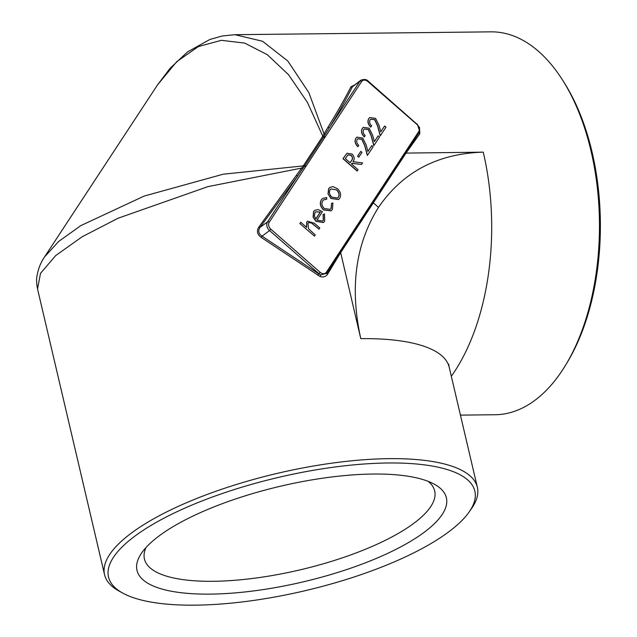 <?xml version="1.0" encoding="UTF-8"?>
<svg xmlns="http://www.w3.org/2000/svg" width="637" height="637" viewBox="0 0 637 637"><rect width="100%" height="100%" fill="white"/><g stroke="black" fill="none" stroke-linecap="round" stroke-linejoin="round"><path stroke-width="0.96" d="M380.353 135.777L377.685 125.847L374.819 119.652L370.758 119.143L370.113 119.844C369.134 121.834 369.643 123.809 371.634 125.776L370.838 126.986C368.059 124.207 367.382 121.412 368.807 118.593L369.786 117.534L375.599 118.402L379.055 125.378L380.791 131.835L384.621 126.015L385.982 127.209L380.233 135.864L377.558 125.943L374.699 119.748L370.694 119.191M370.838 126.986L370.718 127.074C367.931 124.303 367.254 121.508 368.688 118.681L369.723 117.574M380.775 131.771L384.621 126.015M373.911 145.578L371.244 135.657L368.385 129.462L364.316 128.945L363.671 129.645C362.692 131.636 363.201 133.619 365.192 135.577L364.396 136.788C361.617 134.017 360.94 131.222 362.365 128.403L363.345 127.336L369.157 128.204L372.613 135.187L374.357 141.645L378.179 135.816L379.541 137.011L373.792 145.674L371.124 135.745L368.258 129.55L364.253 128.993M364.396 136.788L364.276 136.883C361.498 134.104 360.821 131.31 362.246 128.491L363.289 127.384M374.333 141.573L378.179 135.816M367.477 155.388L364.802 145.459L361.943 139.264L357.875 138.755L357.23 139.455C356.258 141.446 356.76 143.421 358.75 145.387L357.962 146.598C355.175 143.819 354.498 141.024 355.932 138.205L356.911 137.146L362.716 138.014L366.179 144.989L367.915 151.447L371.737 145.626L373.107 146.821L367.35 155.476L364.683 145.555L361.824 139.36L357.819 138.802M357.962 146.598L357.835 146.685C355.056 143.914 354.379 141.119 355.804 138.293L356.847 137.186M367.891 151.383L371.737 145.626M358.774 157.188L357.604 156.169L360.829 151.359L361.999 152.378L358.774 157.188M357.238 170.979L343.088 158.613L347.03 153.246L352.03 154.011C354.514 156.718 354.825 159.282 352.978 161.687L362.541 162.905L361.513 164.465L351.958 163.239L351.489 163.964L358.066 169.721L357.118 171.066L342.969 158.701L346.966 153.294M361.513 164.465L351.895 163.343M331.057 210.879L323.492 209.923C320.212 206.539 319.495 203.171 321.335 199.819L322.664 198.425M326.749 199.126L323.707 199.795L322.696 200.886C321.295 203.426 321.836 205.982 324.321 208.546L330.221 209.366L331.2 208.315L331.574 203.346L332.904 203.004L332.403 209.438L331.121 210.831L323.62 209.836C320.339 206.452 319.615 203.076 321.462 199.723L322.72 198.378L326.709 197.589L326.63 199.214L323.644 199.835M330.157 209.406L331.081 208.403L331.574 203.346M322.529 221.103L323.278 220.275L323.102 214.534L324.488 213.952L324.703 221.166L323.461 222.504L316.04 221.238L313.213 217.042L313.651 211.611L314.837 210.337L318.189 209.581L322.441 211.675L316.931 220.068L322.593 221.055L323.405 220.187L323.23 214.446M323.405 222.544L315.92 221.326L313.086 217.129L313.531 211.707L314.774 210.385M306.811 222.042L307.583 221.198L314.415 223.276L319.798 227.982L319.01 229.185L311.517 222.839L308.539 222.647L307.894 223.364L308.674 228.906L315.243 234.926L314.455 236.12L299.828 223.531L300.744 222.241L306.652 227.417L306.684 222.13L307.528 221.238M306.532 227.505L306.684 222.13M319.01 229.185L311.397 222.934L308.483 222.695M338.502 199.58L330.945 198.441L328.023 193.863L328.612 188.743L329.799 187.485M419.488 127.153L419.791 133.802L406.016 153.095L483.26 152.155C437.691 153.533 402.783 171.934 378.513 207.367C355.51 243.971 349.602 287.733 360.781 338.645L340.668 252.594L327.506 274.324C325.81 276.745 323.341 277.477 320.108 276.53L261.305 237.474C257.237 234.543 256.416 231.064 258.861 227.027A1.33 0.462 37.4 0 0 260.007 227.433L267.54 221.875L297.861 175.708L260.007 227.433C257.842 230.889 258.526 233.795 262.054 236.144L318.667 273.814L320.801 274.913L326.877 273.273L419.775 131.533L417.315 124.096L417.116 124.597L367.836 81.512A5.319 4.101 53.6 0 0 361.585 81.584L305.704 166.663A1.33 0.812 -146.7 0 0 304.446 166.169L297.861 175.708A1.33 0.693 34.9 0 1 296.372 175.342L301.612 168.088L207.933 186.633L118.156 218.196L82.237 236.717L55.722 255.541L40.497 273.377L37.543 288.959C36.524 283.537 36.333 279.261 36.962 276.124C39.024 264.49 43.396 258.837 44.534 256.942L58.692 241.439L80.811 225.609L144.177 196.069L223.197 174.204L303.284 165.899L322.792 136.199L307.368 102.294L288.545 74.712L267.325 54.702L244.688 43.093L221.334 40.314L198.33 46.597L176.688 61.709L157.602 84.785L170.206 68.143L187.493 51.939L209.884 39.47L222.241 35.983L234.949 34.701L262.563 41.262L287.844 61.048L308.881 92.699L324.058 133.913L327.975 127.217C337.148 112.335 344.784 98.886 350.899 86.879L354.244 85.095M122.814 593.127L119.103 591.096A191.458 59.225 -13.2 0 1 104.564 574.717A191.458 59.225 -13.2 0 1 193.966 499.599A191.458 59.225 -13.2 0 1 388.928 458.656A191.458 59.225 -13.2 0 1 477.36 487.281A191.458 59.225 -13.2 0 1 471.619 508.414L469.206 511.885A188.13 58.198 166.8 0 0 387.949 462.988A188.13 58.198 166.8 0 0 171.791 514.21A188.13 58.198 166.8 0 0 122.814 593.127A188.13 58.198 166.8 0 0 304.972 590.738A188.13 58.198 166.8 0 0 469.206 511.885M258.861 227.027L296.372 175.342M405.626 152.617A1.33 0.812 33.3 0 0 406.016 153.095L340.62 252.682M460.44 415.125L495.18 414.735A191.458 106.411 -90.6 0 0 565.775 364.866A191.458 106.411 -90.6 0 0 562.598 80.135A191.458 106.411 -90.6 0 0 490.912 31.85L235.013 34.701M562.598 80.135L564.151 82.587A188.13 104.564 89.4 0 1 567.272 362.381L565.775 364.866M210.385 594.114A158.892 49.153 166.8 0 0 392.949 550.854A158.892 49.153 166.8 0 0 434.315 484.2A158.892 49.153 166.8 0 0 280.463 486.222A158.892 49.153 166.8 0 0 141.756 552.82A158.892 49.153 166.8 0 0 210.385 594.114M327.975 127.217A1.33 0.924 31.4 0 0 329.592 127.392L359.913 81.218A6.649 5.128 -126.4 0 1 360.892 80.182L352.388 86.775C346.321 98.87 338.725 112.407 329.592 127.392L323.891 136.565A1.33 0.812 33.3 0 1 322.792 136.199L324.058 133.913A1.33 0.892 29.1 0 0 325.34 134.264M302.806 168.582A1.33 0.733 37 0 1 301.612 168.088L303.284 165.899A1.33 0.812 33.3 0 0 304.382 166.265M372.956 202.375A1.33 0.812 33.3 0 0 373.354 202.861L378.513 207.367M323.891 136.565L304.446 166.169A1.33 0.812 33.3 0 1 303.347 165.803M322.728 136.294A1.33 0.812 33.3 0 0 323.827 136.66A1.33 0.812 33.3 0 1 325.077 137.154M361.585 81.584A1.33 0.812 33.3 0 0 359.913 81.218L352.388 86.775A1.33 1.083 26.6 0 1 350.899 86.879M320.108 276.53L320.801 274.913A6.649 5.128 -126.4 0 1 318.866 273.663L269.578 230.586L262.054 236.144L261.305 237.474M317.6 275.184L320.116 272.286A5.319 4.101 53.6 0 0 326.375 272.214L418.748 131.556A5.319 4.101 53.6 0 0 417.116 124.597M146.008 547.525A149.058 46.111 166.8 0 0 144.432 559.007A149.058 46.111 166.8 0 0 213.276 581.294A149.058 46.111 166.8 0 0 365.073 549.413A149.058 46.111 166.8 0 0 434.673 490.936A149.058 46.111 166.8 0 0 428.152 481.349M314.455 236.12L299.828 223.531M299.955 223.444L300.744 222.241M315.848 218.929L320.411 211.986L315.785 211.842L314.957 212.726L314.399 215.951L315.848 218.929M315.817 218.889L320.284 212.073L315.721 211.882M328.143 193.775L328.732 188.656L329.862 187.437L332.825 186.617L337.451 188.64C340.628 191.833 341.392 195.041 339.736 198.274L338.558 199.54L331.065 198.354L328.023 193.863M330.054 189.81C328.859 192.302 329.48 194.747 331.901 197.151L337.634 198.043L338.454 197.159C339.688 194.699 339.091 192.278 336.678 189.882L330.858 188.95L330.054 189.81M336.678 189.882L330.794 188.998M337.578 198.083L338.335 197.247C339.569 194.795 338.972 192.366 336.559 189.969M345.302 158.557L350.111 162.761L351.56 160.612C352.946 159.011 352.818 157.243 351.17 155.317L348.041 154.823L345.302 158.557M350.071 162.73L351.433 160.699C352.826 159.099 352.699 157.339 351.051 155.412L347.977 154.871M358.902 157.1L357.604 156.169M357.731 156.081L360.829 151.359M305.704 166.663L269.204 222.241A5.319 4.101 53.6 0 0 270.836 229.201L320.116 272.286M483.26 152.155A191.458 106.411 89.4 0 1 451.322 376.268M360.781 338.645A191.458 59.225 -13.2 0 1 449.212 367.262L448.703 364.197M270.836 229.201L269.578 230.586A6.649 5.128 -126.4 0 1 267.54 221.875A1.33 0.812 -146.7 0 1 269.204 222.241M303.61 165.397A1.33 0.812 33.3 0 0 304.709 165.763A1.33 0.812 33.3 0 1 305.967 166.257M322.465 136.7A1.33 0.812 33.3 0 0 323.564 137.066A1.33 0.812 33.3 0 1 324.814 137.56M326.375 272.214A1.33 0.812 33.3 0 1 326.877 273.273A1.33 0.725 32 0 0 327.506 274.324M418.748 131.556A1.33 0.812 33.3 0 1 419.25 132.615A1.33 0.9 34.8 0 0 419.791 133.802M417.012 124.215L368.027 81.01C366.665 79.346 364.284 79.068 360.892 80.182M340.668 252.594A1.33 0.812 33.3 0 1 340.277 252.117M477.36 487.281L449.212 367.262M104.564 574.717L37.543 288.951M157.594 84.785L44.534 256.942"/></g></svg>
